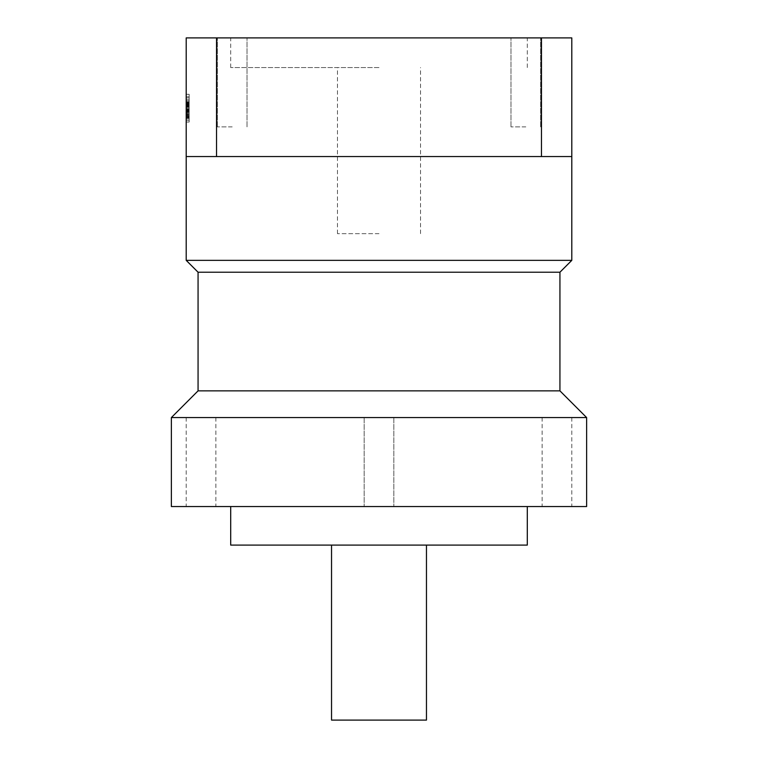 <?xml version="1.0" encoding="UTF-8"?>
<svg xmlns="http://www.w3.org/2000/svg" width="758" height="758" viewBox="0 0 758 758"><rect width="100%" height="100%" fill="white"/><g stroke="black" fill="none" stroke-linecap="round" stroke-linejoin="round"><path stroke-width="0.57" stroke-dasharray="3.79 2.84" d="M379 67.557L230.697 67.557L379 67.557M379 233.663L337.471 233.663L379 233.663M379 37.9L230.697 37.9L379 37.9M525.815 37.9L510.987 37.9L525.815 37.9M525.815 126.88L510.987 126.88L525.815 126.88M232.185 37.9L217.357 37.9L232.185 37.9M232.185 126.88L217.357 126.88L232.185 126.88M171.374 506.543L586.626 506.543M171.374 417.563L586.626 417.563M556.969 506.543L542.131 506.543L556.969 506.543M556.969 417.563L542.131 417.563L556.969 417.563M201.031 506.543L215.869 506.543L201.031 506.543M201.031 417.563L215.869 417.563L201.031 417.563M541.458 37.9L571.797 37.9L571.797 156.546L186.203 156.546L379 156.546L216.542 156.546L216.542 37.9L541.458 37.9L541.458 156.546M186.203 260.354L571.797 260.354M198.065 272.217L559.935 272.217M198.065 390.863L559.935 390.863M230.697 545.097L527.303 545.097M331.54 720.1L426.46 720.1M189.168 107.371L189.168 122.038L189.168 94.305L186.203 94.305L186.203 122.038L186.203 94.305L189.168 94.305L186.203 94.305L189.168 94.305L189.168 117.661L186.203 117.661L186.203 96.929L186.203 117.954L186.203 96.929L186.203 117.954L186.203 96.929L186.203 117.954L186.203 96.929L186.203 117.954L186.203 97.223L186.203 117.661L189.168 117.661L189.168 105.675L186.203 105.675L189.168 105.675L189.168 117.661L186.203 117.661L189.168 117.661L189.168 105.675L189.168 117.661L186.203 117.661L189.168 117.661L189.168 97.223L186.203 97.223L189.168 97.223L189.168 107.371L186.203 107.371L189.168 107.371L189.168 97.223L186.203 97.223L189.168 97.223L189.168 115.453L186.203 115.453L189.168 115.453L189.168 97.223L186.203 97.223L189.168 97.223L189.168 107.371L189.168 97.223L186.203 97.223L189.168 97.223L189.168 117.661L186.203 117.661L189.168 117.661L189.168 105.675L186.203 105.675L189.168 105.675L189.168 117.661L186.203 117.661L189.168 117.661L189.168 105.675L189.168 117.661L186.203 117.661L189.168 117.661L189.168 105.675L186.203 105.675L189.168 105.675L189.168 117.661L186.203 117.661L189.168 117.661L189.168 105.675L189.168 117.661L186.203 117.661L189.168 117.661L189.168 115.803L186.203 115.803L189.168 115.803L189.168 117.954L186.203 117.954L189.168 117.954L189.168 110.943L186.203 110.943L189.168 110.943L189.168 112.127L186.203 112.127L189.168 112.127L189.168 114.449L186.203 114.449L186.203 100.435L186.203 114.449L186.203 100.435L186.203 114.449L186.203 100.435L186.203 114.449L189.168 114.449L189.168 113.065L186.203 113.065L189.168 113.065L189.168 106.717L186.203 106.717L189.168 106.717L189.168 103.325L186.203 103.325L189.168 103.325L189.168 96.929L186.203 96.929L189.168 96.929L189.168 104.519L186.203 104.519L189.168 104.519L189.168 100.435L186.203 100.435L186.203 106.973L186.203 100.435L189.168 100.435L189.168 102.15L186.203 102.15L189.168 102.15L189.168 103.979L186.203 103.979L189.168 103.979L189.168 106.158L186.203 106.158L189.168 106.158L189.168 111.928L186.203 111.928L189.168 111.928L189.168 117.954L189.168 97.223L186.203 97.223L189.168 97.223L189.168 107.371L186.203 107.371M216.542 37.9L186.203 37.9L186.203 156.546L216.542 156.546M189.168 115.832L189.168 96.929L189.168 120.285L189.168 117.073L186.203 117.073L186.203 120.285L186.203 113.861L186.203 117.073L189.168 117.073L186.203 117.073L189.168 117.073L189.168 113.861L186.203 113.861L189.168 113.861L189.168 100.435L189.168 112.051L189.168 100.435L189.168 111.739L189.168 100.435L186.203 100.435L189.168 100.435L189.168 103.211L186.203 103.221L189.168 103.221L189.168 105.684L186.203 105.684L189.168 105.684L189.168 96.929L189.168 117.954L186.203 117.954L189.168 117.954L189.168 96.929L186.203 96.929L189.168 96.929L189.168 110.677L186.203 110.677L189.168 110.677L189.168 117.954L186.203 117.954L189.168 117.954L189.168 110.071L186.203 110.071L189.168 110.071L189.168 112.373L186.203 112.373L189.168 112.373L189.168 114.449L189.168 111.833L186.203 111.833L189.168 111.871L189.168 97.223L186.203 97.223L189.168 97.223L189.168 115.453L189.168 97.223L186.203 97.223L189.168 97.223L189.168 102.188L186.203 102.188L189.168 102.188L189.168 97.223L186.203 97.223L189.168 97.223L189.168 114.449L189.168 112.051L189.168 114.449L186.203 114.449L189.168 114.449L189.168 111.739L189.168 114.449L186.203 114.449L189.168 114.449L189.168 102.633L186.203 102.633L189.168 102.633L189.168 100.435L186.203 100.435L189.168 100.435L189.168 105.684L186.203 105.684L189.168 105.684L189.168 96.929L186.203 96.929L189.168 96.929L189.168 117.954L189.168 97.223L186.203 97.223L189.168 97.223L186.203 97.223L189.168 97.223L189.168 102.188L186.203 102.188L189.168 102.188L189.168 97.223L186.203 97.223L189.168 97.223L189.168 114.449L189.168 97.223L186.203 97.223L189.168 97.223L189.168 117.661L186.203 117.661L189.168 117.661L189.168 115.832L186.203 115.832M186.203 118.826L186.203 122.038L186.203 118.826L189.168 118.826L186.203 118.826M379 417.563L393.828 417.563L379 417.563M189.168 122.038L186.203 122.038L189.168 122.038L186.203 122.038L189.168 122.038L189.168 118.826L189.168 122.038M189.168 116.448L186.203 116.448M189.168 112.051L186.203 112.051L189.168 112.051M189.168 99.09L189.168 96.929L189.168 99.071L186.203 99.071L189.168 99.071L189.168 94.305L189.168 117.661L186.203 117.661L189.168 117.661L189.168 115.803L189.168 117.954L186.203 117.954L189.168 117.954L189.168 110.071L186.203 110.071L189.168 110.071L189.168 114.449L186.203 114.449L189.168 114.449L189.168 100.435L189.168 111.739L186.203 111.739L189.168 111.739L189.168 100.435L189.168 106.973L189.168 100.435L186.203 100.435L189.168 100.435L189.168 97.223L186.203 97.223L189.168 97.223L189.168 99.09L186.203 99.09M189.168 111.919L189.168 97.223L189.168 114.449L189.168 111.739L189.168 114.449L186.203 114.449L189.168 114.449L189.168 111.919L186.203 111.919M189.168 109.777L186.203 109.777L189.168 109.777M189.168 111.123L186.203 111.123M189.168 100.435L189.168 117.954L186.203 117.954L189.168 117.954L189.168 110.649L186.203 110.649L189.168 110.649L189.168 97.223L186.203 97.223L189.168 97.223L189.168 117.661L186.203 117.661L189.168 117.661L189.168 114.761L186.203 114.761L189.168 114.761L189.168 117.954L186.203 117.954L189.168 117.954L189.168 110.943L186.203 110.943L189.168 110.943L189.168 114.449L189.168 96.929L186.203 96.929L189.168 96.929L189.168 104.519L186.203 104.519L189.168 104.519L189.168 100.435L186.203 100.435M189.168 106.973L186.203 106.973M189.168 102.974L186.203 102.974M189.168 120.285L186.203 120.285L189.168 120.285M189.168 97.223L186.203 97.223L189.168 97.223L186.203 97.223L189.168 97.223L189.168 102.188L186.203 102.188L189.168 102.188L189.168 97.223L186.203 97.223L189.168 97.223L189.168 117.661L186.203 117.661L189.168 117.661L189.168 97.223L186.203 97.223L189.168 97.223L189.168 117.661L186.203 117.661L189.168 117.661L189.168 114.761L189.168 117.954L189.168 97.223M189.168 113.861L186.203 113.861L189.168 113.861M189.168 101.667L186.203 101.667M189.168 112.146L186.203 112.146L189.168 112.146M189.168 109.209L186.203 109.209L189.168 109.209M189.168 103.533L186.203 103.524L189.168 103.533M189.168 103.173L186.203 103.173L189.168 103.173M189.168 111.265L186.203 111.265M189.168 111.634L186.203 111.634M189.168 110.46L186.203 110.46M189.168 105.495L186.203 105.495M189.168 104.812L186.203 104.812M189.168 110.014L186.203 110.014M189.168 102.567L186.203 102.567M189.168 102.775L186.203 102.775M189.168 111.976L186.203 111.976L189.168 111.976M189.168 103.429L186.203 103.429L189.168 103.429M189.168 102.927L186.203 102.927L189.168 102.927M189.168 111.739L186.203 111.739L189.168 111.739M189.168 112.326L186.203 112.326L189.168 112.326M189.168 103.211L186.203 103.211L189.168 103.211M189.168 104.907L186.203 104.907L189.168 104.907M189.168 111.492L186.203 111.492M189.168 111.407L186.203 111.407M189.168 111.066L186.203 111.066M189.168 107.437L186.203 107.437M189.168 101.847L186.203 101.847M189.168 108.565L186.203 108.565M189.168 102.718L186.203 102.718M189.168 105.182L186.203 105.182L189.168 105.182M189.168 102.917L186.203 102.917M337.471 233.663L337.471 67.557M230.697 67.557L230.697 37.9M510.987 126.88L510.987 37.9L510.987 126.88M217.357 126.88L217.357 37.9L217.357 126.88M364.172 417.563L364.172 506.543L364.172 417.563M542.131 417.563L542.131 506.543M186.203 417.563L186.203 506.543M215.869 417.563L215.869 506.543M393.828 417.563L393.828 506.543L393.828 417.563M571.797 417.563L571.797 506.543M540.644 126.88L540.644 37.9L540.644 126.88M247.013 126.88L247.013 37.9L247.013 126.88M527.303 67.557L527.303 37.9M420.529 233.663L420.529 67.557"/><path stroke-width="1.14" d="M541.458 156.546L541.458 37.9L186.203 37.9L186.203 156.546L571.797 156.546L571.797 260.354L186.203 260.354L198.065 272.217L198.065 390.863L171.374 417.563L171.374 506.543L586.626 506.543L586.626 417.563L171.374 417.563M571.797 260.354L559.935 272.217L198.065 272.217M559.935 272.217L559.935 390.863L198.065 390.863M527.303 506.543L527.303 545.097L230.697 545.097L230.697 506.543M426.46 545.097L426.46 720.1L331.54 720.1L331.54 545.097M541.458 37.9L571.797 37.9L571.797 156.546M216.542 37.9L216.542 156.546M559.935 390.863L586.626 417.563M186.203 156.546L186.203 260.354"/></g></svg>
